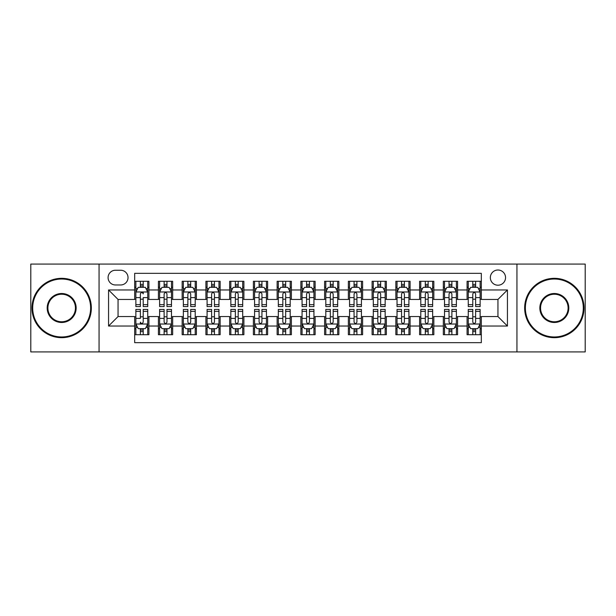 <?xml version="1.0" encoding="UTF-8"?>
<svg xmlns="http://www.w3.org/2000/svg" width="616" height="616" viewBox="0 0 616 616"><rect width="100%" height="100%" fill="white"/><g stroke="black" fill="none" stroke-linecap="round" stroke-linejoin="round"><path stroke-width="0.92" d="M497.944 270.008A7.6 7.6 0 0 0 490.344 277.608A7.6 7.6 0 0 0 497.944 285.208A7.6 7.6 0 0 0 505.543 277.608A7.6 7.6 0 0 0 497.944 270.008M516.94 351.921L585.2 351.921L585.2 264.079L516.94 264.079L516.94 351.921L99.061 351.921L99.061 264.079L30.8 264.079L30.8 351.921L99.061 351.921M481.327 281.289L467.082 281.289L467.082 289.959L457.58 289.959L457.58 299.453L467.082 299.453L467.082 289.959M457.58 289.959L457.58 281.289L443.335 281.289L443.335 289.959L433.841 289.959L433.841 299.453L443.335 299.453L443.335 289.959M433.841 289.959L433.841 281.289L419.596 281.289L419.596 289.959L410.094 289.959L410.094 299.453L419.596 299.453L419.596 289.959M410.094 289.959L410.094 281.289L395.849 281.289L395.849 289.959L386.355 289.959L386.355 299.453L395.849 299.453L395.849 289.959M386.355 289.959L386.355 281.289L372.103 281.289L372.103 289.959L362.608 289.959L362.608 299.453L372.103 299.453L372.103 289.959M362.608 289.959L362.608 281.289L348.363 281.289L348.363 289.959L338.869 289.959L338.869 299.453L348.363 299.453L348.363 289.959M338.869 289.959L338.869 281.289L324.617 281.289L324.617 289.959L315.123 289.959L315.123 299.453L324.617 299.453L324.617 289.959M315.123 289.959L315.123 281.289L300.877 281.289L300.877 289.959L291.383 289.959L291.383 299.453L300.877 299.453L300.877 289.959M291.383 289.959L291.383 281.289L277.131 281.289L277.131 289.959L267.637 289.959L267.637 299.453L277.131 299.453L277.131 289.959M267.637 289.959L267.637 281.289L253.392 281.289L253.392 289.959L243.898 289.959L243.898 299.453L253.392 299.453L253.392 289.959M243.898 289.959L243.898 281.289L229.645 281.289L229.645 289.959L220.151 289.959L220.151 299.453L229.645 299.453L229.645 289.959M220.151 289.959L220.151 281.289L205.906 281.289L205.906 289.959L196.404 289.959L196.404 299.453L205.906 299.453L205.906 289.959M196.404 289.959L196.404 281.289L182.159 281.289L182.159 289.959L172.665 289.959L172.665 299.453L182.159 299.453L182.159 289.959M172.665 289.959L172.665 281.289L158.42 281.289L158.42 299.453L148.918 299.453L148.918 281.289L134.673 281.289M134.673 334.711L148.918 334.711L148.918 316.547L158.42 316.547L158.42 334.711L172.665 334.711L172.665 316.547L182.159 316.547L182.159 326.041L172.665 326.041M182.159 326.041L182.159 334.711L196.404 334.711L196.404 316.547L205.906 316.547L205.906 326.041L196.404 326.041M205.906 326.041L205.906 334.711L220.151 334.711L220.151 316.547L229.645 316.547L229.645 326.041L220.151 326.041M229.645 326.041L229.645 334.711L243.898 334.711L243.898 316.547L253.392 316.547L253.392 326.041L243.898 326.041M253.392 326.041L253.392 334.711L267.637 334.711L267.637 316.547L277.131 316.547L277.131 326.041L267.637 326.041M277.131 326.041L277.131 334.711L291.383 334.711L291.383 316.547L300.877 316.547L300.877 326.041L291.383 326.041M300.877 326.041L300.877 334.711L315.123 334.711L315.123 316.547L324.617 316.547L324.617 326.041L315.123 326.041M324.617 326.041L324.617 334.711L338.869 334.711L338.869 316.547L348.363 316.547L348.363 326.041L338.869 326.041M348.363 326.041L348.363 334.711L362.608 334.711L362.608 316.547L372.103 316.547L372.103 326.041L362.608 326.041M372.103 326.041L372.103 334.711L386.355 334.711L386.355 316.547L395.849 316.547L395.849 326.041L386.355 326.041M395.849 326.041L395.849 334.711L410.094 334.711L410.094 316.547L419.596 316.547L419.596 326.041L410.094 326.041M419.596 326.041L419.596 334.711L433.841 334.711L433.841 316.547L443.335 316.547L443.335 326.041L433.841 326.041M443.335 326.041L443.335 334.711L457.58 334.711L457.58 316.547L467.082 316.547L467.082 326.041L457.58 326.041M115.446 284.969L120.667 284.969A7.361 7.361 0 0 0 128.028 277.608A7.361 7.361 0 0 0 120.667 270.247L115.446 270.247A7.361 7.361 0 0 0 108.085 277.608A7.361 7.361 0 0 0 115.446 284.969M516.94 264.079L99.061 264.079M481.327 289.959L481.327 273.335L134.673 273.335L134.673 299.453L118.056 299.453L118.056 316.547L134.673 316.547L134.673 342.665L481.327 342.665L481.327 316.547L497.944 316.547L497.944 299.453L481.327 299.453L481.327 289.959L507.438 289.959L507.438 326.041L481.327 326.041M134.673 326.041L108.562 326.041L108.562 289.959L134.673 289.959M467.082 326.041L467.082 334.711L481.327 334.711M134.673 287.225L135.867 287.225M140.371 287.225L143.22 287.225M147.732 287.225L148.918 287.225M134.673 299.214L135.867 299.214M140.371 299.214L143.22 299.214M147.732 299.214L148.918 299.214M134.673 316.786L135.867 316.786M140.371 316.786L143.22 316.786M147.732 316.786L148.918 316.786M134.673 328.775L135.867 328.775M140.371 328.775L143.22 328.775M147.732 328.775L148.918 328.775M158.42 299.214L159.606 299.214M164.118 299.214L166.967 299.214M171.479 299.214L172.665 299.214M158.42 287.225L159.606 287.225M164.118 287.225L166.967 287.225M171.479 287.225L172.665 287.225M158.42 316.786L159.606 316.786M164.118 316.786L166.967 316.786M171.479 316.786L172.665 316.786M158.42 328.775L159.606 328.775M164.118 328.775L166.967 328.775M171.479 328.775L172.665 328.775M182.159 316.786L183.352 316.786M187.857 316.786L190.706 316.786M195.218 316.786L196.404 316.786M182.159 328.775L183.352 328.775M187.857 328.775L190.706 328.775M195.218 328.775L196.404 328.775M182.159 287.225L183.352 287.225M187.857 287.225L190.706 287.225M195.218 287.225L196.404 287.225M182.159 299.214L183.352 299.214M187.857 299.214L190.706 299.214M195.218 299.214L196.404 299.214M205.906 316.786L207.091 316.786M211.604 316.786L214.453 316.786M218.965 316.786L220.151 316.786M205.906 328.775L207.091 328.775M211.604 328.775L214.453 328.775M218.965 328.775L220.151 328.775M205.906 287.225L207.091 287.225M211.604 287.225L214.453 287.225M218.965 287.225L220.151 287.225M205.906 299.214L207.091 299.214M211.604 299.214L214.453 299.214M218.965 299.214L220.151 299.214M229.645 316.786L230.838 316.786M235.343 316.786L238.192 316.786M242.704 316.786L243.898 316.786M229.645 328.775L230.838 328.775M235.343 328.775L238.192 328.775M242.704 328.775L243.898 328.775M229.645 287.225L230.838 287.225M235.343 287.225L238.192 287.225M242.704 287.225L243.898 287.225M229.645 299.214L230.838 299.214M235.343 299.214L238.192 299.214M242.704 299.214L243.898 299.214M253.392 316.786L254.577 316.786M259.09 316.786L261.939 316.786M266.451 316.786L267.637 316.786M253.392 328.775L254.577 328.775M259.09 328.775L261.939 328.775M266.451 328.775L267.637 328.775M253.392 287.225L254.577 287.225M259.09 287.225L261.939 287.225M266.451 287.225L267.637 287.225M253.392 299.214L254.577 299.214M259.09 299.214L261.939 299.214M266.451 299.214L267.637 299.214M277.131 316.786L278.324 316.786M282.829 316.786L285.678 316.786M290.19 316.786L291.383 316.786M277.131 328.775L278.324 328.775M282.829 328.775L285.678 328.775M290.19 328.775L291.383 328.775M277.131 287.225L278.324 287.225M282.829 287.225L285.678 287.225M290.19 287.225L291.383 287.225M277.131 299.214L278.324 299.214M282.829 299.214L285.678 299.214M290.19 299.214L291.383 299.214M300.877 316.786L302.063 316.786M306.575 316.786L309.425 316.786M313.937 316.786L315.123 316.786M300.877 328.775L302.063 328.775M306.575 328.775L309.425 328.775M313.937 328.775L315.123 328.775M300.877 287.225L302.063 287.225M306.575 287.225L309.425 287.225M313.937 287.225L315.123 287.225M300.877 299.214L302.063 299.214M306.575 299.214L309.425 299.214M313.937 299.214L315.123 299.214M324.617 316.786L325.81 316.786M330.322 316.786L333.171 316.786M337.676 316.786L338.869 316.786M324.617 328.775L325.81 328.775M330.322 328.775L333.171 328.775M337.676 328.775L338.869 328.775M324.617 287.225L325.81 287.225M330.322 287.225L333.171 287.225M337.676 287.225L338.869 287.225M324.617 299.214L325.81 299.214M330.322 299.214L333.171 299.214M337.676 299.214L338.869 299.214M348.363 316.786L349.549 316.786M354.061 316.786L356.91 316.786M361.423 316.786L362.608 316.786M348.363 328.775L349.549 328.775M354.061 328.775L356.91 328.775M361.423 328.775L362.608 328.775M348.363 287.225L349.549 287.225M354.061 287.225L356.91 287.225M361.423 287.225L362.608 287.225M348.363 299.214L349.549 299.214M354.061 299.214L356.91 299.214M361.423 299.214L362.608 299.214M372.103 316.786L373.296 316.786M377.808 316.786L380.657 316.786M385.162 316.786L386.355 316.786M372.103 328.775L373.296 328.775M377.808 328.775L380.657 328.775M385.162 328.775L386.355 328.775M372.103 287.225L373.296 287.225M377.808 287.225L380.657 287.225M385.162 287.225L386.355 287.225M372.103 299.214L373.296 299.214M377.808 299.214L380.657 299.214M385.162 299.214L386.355 299.214M395.849 316.786L397.035 316.786M401.547 316.786L404.396 316.786M408.908 316.786L410.094 316.786M395.849 328.775L397.035 328.775M401.547 328.775L404.396 328.775M408.908 328.775L410.094 328.775M395.849 287.225L397.035 287.225M401.547 287.225L404.396 287.225M408.908 287.225L410.094 287.225M395.849 299.214L397.035 299.214M401.547 299.214L404.396 299.214M408.908 299.214L410.094 299.214M419.596 316.786L420.782 316.786M425.294 316.786L428.143 316.786M432.648 316.786L433.841 316.786M419.596 328.775L420.782 328.775M425.294 328.775L428.143 328.775M432.648 328.775L433.841 328.775M419.596 287.225L420.782 287.225M425.294 287.225L428.143 287.225M432.648 287.225L433.841 287.225M419.596 299.214L420.782 299.214M425.294 299.214L428.143 299.214M432.648 299.214L433.841 299.214M443.335 316.786L444.521 316.786M449.033 316.786L451.882 316.786M456.394 316.786L457.58 316.786M443.335 328.775L444.521 328.775M449.033 328.775L451.882 328.775M456.394 328.775L457.58 328.775M443.335 287.225L444.521 287.225M449.033 287.225L451.882 287.225M456.394 287.225L457.58 287.225M443.335 299.214L444.521 299.214M449.033 299.214L451.882 299.214M456.394 299.214L457.58 299.214M467.082 316.786L468.268 316.786M472.78 316.786L475.629 316.786M480.133 316.786L481.327 316.786M467.082 328.775L468.268 328.775M472.78 328.775L475.629 328.775M480.133 328.775L481.327 328.775M467.082 287.225L468.268 287.225M472.78 287.225L475.629 287.225M480.133 287.225L481.327 287.225M467.082 299.214L468.268 299.214M472.78 299.214L475.629 299.214M480.133 299.214L481.327 299.214M118.056 299.453L108.562 289.959M118.056 316.547L108.562 326.041M507.438 289.959L497.944 299.453M507.438 326.041L497.944 316.547M143.22 281.289L143.22 287.341L143.22 284.376L140.371 284.376M147.732 304.643L143.22 304.643L143.22 306.575L147.732 306.575L147.732 292.092L145.361 287.341L138.238 287.341L135.867 292.092L135.867 297.597L135.867 281.289M135.867 301.886L135.867 303.488M135.867 288.696L135.867 284.376M135.867 304.643L135.867 306.575L140.371 306.575L140.371 304.643L135.867 304.643L135.867 297.597L140.371 297.597L140.371 301.886M147.732 288.696L147.732 284.376M143.22 304.643L143.22 297.597L147.732 297.597L147.732 281.289M140.371 287.341L140.371 281.289M143.22 301.886L143.22 303.488M140.371 304.643L140.371 293.87C141.326 292.046 142.273 292.046 143.22 293.87L143.22 291.976M140.371 334.711L140.371 328.659L140.371 331.624L143.22 331.624M135.867 311.357L140.371 311.357L140.371 309.425L135.867 309.425L135.867 323.908L138.238 328.659L145.361 328.659L147.732 323.908L147.732 318.403L147.732 334.711M147.732 314.114L147.732 312.512M147.732 327.304L147.732 331.624M147.732 311.357L147.732 309.425L143.22 309.425L143.22 311.357L147.732 311.357L147.732 318.403L143.22 318.403L143.22 314.114M135.867 327.304L135.867 331.624M140.371 311.357L140.371 318.403L135.867 318.403L135.867 334.711M143.22 328.659L143.22 334.711M140.371 314.114L140.371 312.512M143.22 311.357L143.22 322.13C142.273 323.954 141.326 323.954 140.371 322.13L140.371 324.024M61.669 279.033A28.967 28.967 0 0 0 32.702 308A28.967 28.967 0 0 0 61.669 336.967A28.967 28.967 0 0 0 90.629 308A28.967 28.967 0 0 0 61.669 279.033M61.669 337.676A29.676 29.676 0 0 1 31.986 308A29.676 29.676 0 0 1 61.669 278.324A29.676 29.676 0 0 1 91.345 308A29.676 29.676 0 0 1 61.669 337.676M61.669 293.516A14.484 14.484 0 0 1 76.153 308A14.484 14.484 0 0 1 61.669 322.484A14.484 14.484 0 0 1 47.186 308A14.484 14.484 0 0 1 61.669 293.516M61.669 321.768A13.768 13.768 0 0 0 75.437 308A13.768 13.768 0 0 0 61.669 294.232A13.768 13.768 0 0 0 47.894 308A13.768 13.768 0 0 0 61.669 321.768M554.331 279.033A28.967 28.967 0 0 0 525.371 308A28.967 28.967 0 0 0 554.331 336.967A28.967 28.967 0 0 0 583.298 308A28.967 28.967 0 0 0 554.331 279.033M554.331 337.676A29.676 29.676 0 0 1 524.655 308A29.676 29.676 0 0 1 554.331 278.324A29.676 29.676 0 0 1 584.014 308A29.676 29.676 0 0 1 554.331 337.676M554.331 293.516A14.484 14.484 0 0 1 568.814 308A14.484 14.484 0 0 1 554.331 322.484A14.484 14.484 0 0 1 539.847 308A14.484 14.484 0 0 1 554.331 293.516M554.331 321.768A13.768 13.768 0 0 0 568.106 308A13.768 13.768 0 0 0 554.331 294.232A13.768 13.768 0 0 0 540.563 308A13.768 13.768 0 0 0 554.331 321.768M166.967 284.376L164.118 284.376M171.479 304.643L166.967 304.643L166.967 306.575L171.479 306.575L171.479 292.092L169.1 287.341L161.977 287.341L159.606 292.092L159.606 306.575L164.118 306.575L164.118 304.643L159.606 304.643M159.606 292.092L159.606 281.289M171.479 292.092L171.479 281.289M164.118 287.341L164.118 281.289M166.967 281.289L166.967 287.341M166.967 304.643L166.967 293.87C166.02 292.046 165.065 292.046 164.118 293.87L164.118 304.643M190.706 284.376L187.857 284.376M195.218 304.643L190.706 304.643L190.706 306.575L195.218 306.575L195.218 292.092L192.846 287.341L185.724 287.341L183.352 292.092L183.352 306.575L187.857 306.575L187.857 304.643L183.352 304.643M183.352 292.092L183.352 281.289M195.218 292.092L195.218 281.289M187.857 287.341L187.857 281.289M190.706 281.289L190.706 287.341M190.706 304.643L190.706 293.87C189.759 292.046 188.812 292.046 187.857 293.87L187.857 304.643M214.453 284.376L211.604 284.376M218.965 304.643L214.453 304.643L214.453 306.575L218.965 306.575L218.965 292.092L216.586 287.341L209.463 287.341L207.091 292.092L207.091 306.575L211.604 306.575L211.604 304.643L207.091 304.643M207.091 292.092L207.091 281.289M218.965 292.092L218.965 281.289M211.604 287.341L211.604 281.289M214.453 281.289L214.453 287.341M214.453 304.643L214.453 293.87C213.506 292.046 212.551 292.046 211.604 293.87L211.604 304.643M238.192 284.376L235.343 284.376M242.704 304.643L238.192 304.643L238.192 306.575L242.704 306.575L242.704 292.092L240.332 287.341L233.21 287.341L230.838 292.092L230.838 306.575L235.343 306.575L235.343 304.643L230.838 304.643M230.838 292.092L230.838 281.289M242.704 292.092L242.704 281.289M235.343 287.341L235.343 281.289M238.192 281.289L238.192 287.341M238.192 304.643L238.192 293.87C237.245 292.046 236.298 292.046 235.343 293.87L235.343 304.643M164.118 331.624L166.967 331.624M159.606 311.357L164.118 311.357L164.118 309.425L159.606 309.425L159.606 323.908L161.977 328.659L169.1 328.659L171.479 323.908L171.479 309.425L166.967 309.425L166.967 311.357L171.479 311.357M171.479 323.908L171.479 334.711M159.606 323.908L159.606 334.711M166.967 328.659L166.967 334.711M164.118 334.711L164.118 328.659M164.118 311.357L164.118 322.13C165.065 323.954 166.012 323.954 166.967 322.13L166.967 311.357M187.857 331.624L190.706 331.624M183.352 311.357L187.857 311.357L187.857 309.425L183.352 309.425L183.352 323.908L185.724 328.659L192.846 328.659L195.218 323.908L195.218 309.425L190.706 309.425L190.706 311.357L195.218 311.357M195.218 323.908L195.218 334.711M183.352 323.908L183.352 334.711M190.706 328.659L190.706 334.711M187.857 334.711L187.857 328.659M187.857 311.357L187.857 322.13C188.812 323.954 189.759 323.954 190.706 322.13L190.706 311.357M211.604 331.624L214.453 331.624M207.091 311.357L211.604 311.357L211.604 309.425L207.091 309.425L207.091 323.908L209.463 328.659L216.586 328.659L218.965 323.908L218.965 309.425L214.453 309.425L214.453 311.357L218.965 311.357M218.965 323.908L218.965 334.711M207.091 323.908L207.091 334.711M214.453 328.659L214.453 334.711M211.604 334.711L211.604 328.659M211.604 311.357L211.604 322.13C212.551 323.954 213.498 323.954 214.453 322.13L214.453 311.357M235.343 331.624L238.192 331.624M230.838 311.357L235.343 311.357L235.343 309.425L230.838 309.425L230.838 323.908L233.21 328.659L240.332 328.659L242.704 323.908L242.704 309.425L238.192 309.425L238.192 311.357L242.704 311.357M242.704 323.908L242.704 334.711M230.838 323.908L230.838 334.711M238.192 328.659L238.192 334.711M235.343 334.711L235.343 328.659M235.343 311.357L235.343 322.13C236.298 323.954 237.245 323.954 238.192 322.13L238.192 311.357M261.939 284.376L259.09 284.376M266.451 304.643L261.939 304.643L261.939 306.575L266.451 306.575L266.451 292.092L264.079 287.341L256.949 287.341L254.577 292.092L254.577 306.575L259.09 306.575L259.09 304.643L254.577 304.643M254.577 292.092L254.577 281.289M266.451 292.092L266.451 281.289M259.09 287.341L259.09 281.289M261.939 281.289L261.939 287.341M261.939 304.643L261.939 293.87C260.991 292.046 260.037 292.046 259.09 293.87L259.09 304.643M259.09 331.624L261.939 331.624M254.577 311.357L259.09 311.357L259.09 309.425L254.577 309.425L254.577 323.908L256.949 328.659L264.079 328.659L266.451 323.908L266.451 309.425L261.939 309.425L261.939 311.357L266.451 311.357M266.451 323.908L266.451 334.711M254.577 323.908L254.577 334.711M261.939 328.659L261.939 334.711M259.09 334.711L259.09 328.659M259.09 311.357L259.09 322.13C260.037 323.954 260.984 323.954 261.939 322.13L261.939 311.357M285.678 284.376L282.829 284.376M290.19 304.643L285.678 304.643L285.678 306.575L290.19 306.575L290.19 292.092L287.818 287.341L280.696 287.341L278.324 292.092L278.324 306.575L282.829 306.575L282.829 304.643L278.324 304.643M278.324 292.092L278.324 281.289M290.19 292.092L290.19 281.289M282.829 287.341L282.829 281.289M285.678 281.289L285.678 287.341M285.678 304.643L285.678 293.87C284.731 292.046 283.784 292.046 282.829 293.87L282.829 304.643M282.829 331.624L285.678 331.624M278.324 311.357L282.829 311.357L282.829 309.425L278.324 309.425L278.324 323.908L280.696 328.659L287.818 328.659L290.19 323.908L290.19 309.425L285.678 309.425L285.678 311.357L290.19 311.357M290.19 323.908L290.19 334.711M278.324 323.908L278.324 334.711M285.678 328.659L285.678 334.711M282.829 334.711L282.829 328.659M282.829 311.357L282.829 322.13C283.784 323.954 284.731 323.954 285.678 322.13L285.678 311.357M309.425 284.376L306.575 284.376M313.937 304.643L309.425 304.643L309.425 306.575L313.937 306.575L313.937 292.092L311.565 287.341L304.435 287.341L302.063 292.092L302.063 306.575L306.575 306.575L306.575 304.643L302.063 304.643M302.063 292.092L302.063 281.289M313.937 292.092L313.937 281.289M306.575 287.341L306.575 281.289M309.425 281.289L309.425 287.341M309.425 304.643L309.425 293.87C308.477 292.046 307.523 292.046 306.575 293.87L306.575 304.643M306.575 331.624L309.425 331.624M302.063 311.357L306.575 311.357L306.575 309.425L302.063 309.425L302.063 323.908L304.435 328.659L311.565 328.659L313.937 323.908L313.937 309.425L309.425 309.425L309.425 311.357L313.937 311.357M313.937 323.908L313.937 334.711M302.063 323.908L302.063 334.711M309.425 328.659L309.425 334.711M306.575 334.711L306.575 328.659M306.575 311.357L306.575 322.13C307.523 323.954 308.477 323.954 309.425 322.13L309.425 311.357M333.171 284.376L330.322 284.376M337.676 304.643L333.171 304.643L333.171 306.575L337.676 306.575L337.676 292.092L335.304 287.341L328.182 287.341L325.81 292.092L325.81 306.575L330.322 306.575L330.322 304.643L325.81 304.643M325.81 292.092L325.81 281.289M337.676 292.092L337.676 281.289M330.322 287.341L330.322 281.289M333.171 281.289L333.171 287.341M333.171 304.643L333.171 293.87C332.216 292.046 331.269 292.046 330.322 293.87L330.322 304.643M330.322 331.624L333.171 331.624M325.81 311.357L330.322 311.357L330.322 309.425L325.81 309.425L325.81 323.908L328.182 328.659L335.304 328.659L337.676 323.908L337.676 309.425L333.171 309.425L333.171 311.357L337.676 311.357M337.676 323.908L337.676 334.711M325.81 323.908L325.81 334.711M333.171 328.659L333.171 334.711M330.322 334.711L330.322 328.659M330.322 311.357L330.322 322.13C331.269 323.954 332.216 323.954 333.171 322.13L333.171 311.357M356.91 284.376L354.061 284.376M361.423 304.643L356.91 304.643L356.91 306.575L361.423 306.575L361.423 292.092L359.051 287.341L351.921 287.341L349.549 292.092L349.549 306.575L354.061 306.575L354.061 304.643L349.549 304.643M349.549 292.092L349.549 281.289M361.423 292.092L361.423 281.289M354.061 287.341L354.061 281.289M356.91 281.289L356.91 287.341M356.91 304.643L356.91 293.87C355.963 292.046 355.016 292.046 354.061 293.87L354.061 304.643M354.061 331.624L356.91 331.624M349.549 311.357L354.061 311.357L354.061 309.425L349.549 309.425L349.549 323.908L351.921 328.659L359.051 328.659L361.423 323.908L361.423 309.425L356.91 309.425L356.91 311.357L361.423 311.357M361.423 323.908L361.423 334.711M349.549 323.908L349.549 334.711M356.91 328.659L356.91 334.711M354.061 334.711L354.061 328.659M354.061 311.357L354.061 322.13C355.009 323.954 355.963 323.954 356.91 322.13L356.91 311.357M380.657 284.376L377.808 284.376M385.162 304.643L380.657 304.643L380.657 306.575L385.162 306.575L385.162 292.092L382.79 287.341L375.668 287.341L373.296 292.092L373.296 306.575L377.808 306.575L377.808 304.643L373.296 304.643M373.296 292.092L373.296 281.289M385.162 292.092L385.162 281.289M377.808 287.341L377.808 281.289M380.657 281.289L380.657 287.341M380.657 304.643L380.657 293.87C379.702 292.046 378.755 292.046 377.808 293.87L377.808 304.643M377.808 331.624L380.657 331.624M373.296 311.357L377.808 311.357L377.808 309.425L373.296 309.425L373.296 323.908L375.668 328.659L382.79 328.659L385.162 323.908L385.162 309.425L380.657 309.425L380.657 311.357L385.162 311.357M385.162 323.908L385.162 334.711M373.296 323.908L373.296 334.711M380.657 328.659L380.657 334.711M377.808 334.711L377.808 328.659M377.808 311.357L377.808 322.13C378.755 323.954 379.702 323.954 380.657 322.13L380.657 311.357M404.396 284.376L401.547 284.376M408.908 304.643L404.396 304.643L404.396 306.575L408.908 306.575L408.908 292.092L406.537 287.341L399.414 287.341L397.035 292.092L397.035 306.575L401.547 306.575L401.547 304.643L397.035 304.643M397.035 292.092L397.035 281.289M408.908 292.092L408.908 281.289M401.547 287.341L401.547 281.289M404.396 281.289L404.396 287.341M404.396 304.643L404.396 293.87C403.449 292.046 402.502 292.046 401.547 293.87L401.547 304.643M401.547 331.624L404.396 331.624M397.035 311.357L401.547 311.357L401.547 309.425L397.035 309.425L397.035 323.908L399.414 328.659L406.537 328.659L408.908 323.908L408.908 309.425L404.396 309.425L404.396 311.357L408.908 311.357M408.908 323.908L408.908 334.711M397.035 323.908L397.035 334.711M404.396 328.659L404.396 334.711M401.547 334.711L401.547 328.659M401.547 311.357L401.547 322.13C402.494 323.954 403.449 323.954 404.396 322.13L404.396 311.357M428.143 284.376L425.294 284.376M432.648 304.643L428.143 304.643L428.143 306.575L432.648 306.575L432.648 292.092L430.276 287.341L423.153 287.341L420.782 292.092L420.782 306.575L425.294 306.575L425.294 304.643L420.782 304.643M420.782 292.092L420.782 281.289M432.648 292.092L432.648 281.289M425.294 287.341L425.294 281.289M428.143 281.289L428.143 287.341M428.143 304.643L428.143 293.87C427.188 292.046 426.241 292.046 425.294 293.87L425.294 304.643M425.294 331.624L428.143 331.624M420.782 311.357L425.294 311.357L425.294 309.425L420.782 309.425L420.782 323.908L423.153 328.659L430.276 328.659L432.648 323.908L432.648 309.425L428.143 309.425L428.143 311.357L432.648 311.357M432.648 323.908L432.648 334.711M420.782 323.908L420.782 334.711M428.143 328.659L428.143 334.711M425.294 334.711L425.294 328.659M425.294 311.357L425.294 322.13C426.241 323.954 427.188 323.954 428.143 322.13L428.143 311.357M451.882 284.376L449.033 284.376M456.394 304.643L451.882 304.643L451.882 306.575L456.394 306.575L456.394 292.092L454.023 287.341L446.9 287.341L444.521 292.092L444.521 306.575L449.033 306.575L449.033 304.643L444.521 304.643M444.521 292.092L444.521 281.289M456.394 292.092L456.394 281.289M449.033 287.341L449.033 281.289M451.882 281.289L451.882 287.341M451.882 304.643L451.882 293.87C450.935 292.046 449.988 292.046 449.033 293.87L449.033 304.643M449.033 331.624L451.882 331.624M444.521 311.357L449.033 311.357L449.033 309.425L444.521 309.425L444.521 323.908L446.9 328.659L454.023 328.659L456.394 323.908L456.394 309.425L451.882 309.425L451.882 311.357L456.394 311.357M456.394 323.908L456.394 334.711M444.521 323.908L444.521 334.711M451.882 328.659L451.882 334.711M449.033 334.711L449.033 328.659M449.033 311.357L449.033 322.13C449.98 323.954 450.935 323.954 451.882 322.13L451.882 311.357M475.629 284.376L472.78 284.376M480.133 304.643L475.629 304.643L475.629 306.575L480.133 306.575L480.133 292.092L477.762 287.341L470.639 287.341L468.268 292.092L468.268 306.575L472.78 306.575L472.78 304.643L468.268 304.643M468.268 292.092L468.268 281.289M480.133 292.092L480.133 281.289M472.78 287.341L472.78 281.289M475.629 281.289L475.629 287.341M475.629 304.643L475.629 293.87C474.674 292.046 473.727 292.046 472.78 293.87L472.78 304.643M472.78 331.624L475.629 331.624M468.268 311.357L472.78 311.357L472.78 309.425L468.268 309.425L468.268 323.908L470.639 328.659L477.762 328.659L480.133 323.908L480.133 309.425L475.629 309.425L475.629 311.357L480.133 311.357M480.133 323.908L480.133 334.711M468.268 323.908L468.268 334.711M475.629 328.659L475.629 334.711M472.78 334.711L472.78 328.659M472.78 311.357L472.78 322.13C473.727 323.954 474.674 323.954 475.629 322.13L475.629 311.357M158.42 326.041L148.918 326.041M158.42 289.959L148.918 289.959M147.678 291.976L135.92 291.976M135.867 288.65L137.584 288.65M146.015 288.65L147.732 288.65M143.22 285.886L140.371 285.886M135.92 324.024L147.678 324.024M147.732 327.35L146.015 327.35M137.584 327.35L135.867 327.35M140.371 330.114L143.22 330.114M171.417 291.976L159.667 291.976M159.606 288.65L161.33 288.65M169.754 288.65L171.479 288.65M164.118 297.597L159.606 297.597M171.479 297.597L166.967 297.597M166.967 285.886L164.118 285.886M195.164 291.976L183.406 291.976M183.352 288.65L185.07 288.65M193.501 288.65L195.218 288.65M187.857 297.597L183.352 297.597M195.218 297.597L190.706 297.597M190.706 285.886L187.857 285.886M218.903 291.976L207.153 291.976M207.091 288.65L208.816 288.65M217.24 288.65L218.965 288.65M211.604 297.597L207.091 297.597M218.965 297.597L214.453 297.597M214.453 285.886L211.604 285.886M242.65 291.976L230.892 291.976M230.838 288.65L232.555 288.65M240.987 288.65L242.704 288.65M235.343 297.597L230.838 297.597M242.704 297.597L238.192 297.597M238.192 285.886L235.343 285.886M159.667 324.024L171.417 324.024M171.479 327.35L169.754 327.35M161.33 327.35L159.606 327.35M166.967 318.403L171.479 318.403M159.606 318.403L164.118 318.403M164.118 330.114L166.967 330.114M183.406 324.024L195.164 324.024M195.218 327.35L193.501 327.35M185.07 327.35L183.352 327.35M190.706 318.403L195.218 318.403M183.352 318.403L187.857 318.403M187.857 330.114L190.706 330.114M207.153 324.024L218.903 324.024M218.965 327.35L217.24 327.35M208.816 327.35L207.091 327.35M214.453 318.403L218.965 318.403M207.091 318.403L211.604 318.403M211.604 330.114L214.453 330.114M230.892 324.024L242.65 324.024M242.704 327.35L240.987 327.35M232.555 327.35L230.838 327.35M238.192 318.403L242.704 318.403M230.838 318.403L235.343 318.403M235.343 330.114L238.192 330.114M266.389 291.976L254.639 291.976M254.577 288.65L256.302 288.65M264.726 288.65L266.451 288.65M259.09 297.597L254.577 297.597M266.451 297.597L261.939 297.597M261.939 285.886L259.09 285.886M254.639 324.024L266.389 324.024M266.451 327.35L264.726 327.35M256.302 327.35L254.577 327.35M261.939 318.403L266.451 318.403M254.577 318.403L259.09 318.403M259.09 330.114L261.939 330.114M290.136 291.976L278.378 291.976M278.324 288.65L280.041 288.65M288.473 288.65L290.19 288.65M282.829 297.597L278.324 297.597M290.19 297.597L285.678 297.597M285.678 285.886L282.829 285.886M278.378 324.024L290.136 324.024M290.19 327.35L288.473 327.35M280.041 327.35L278.324 327.35M285.678 318.403L290.19 318.403M278.324 318.403L282.829 318.403M282.829 330.114L285.678 330.114M313.875 291.976L302.125 291.976M302.063 288.65L303.788 288.65M312.212 288.65L313.937 288.65M306.575 297.597L302.063 297.597M313.937 297.597L309.425 297.597M309.425 285.886L306.575 285.886M302.125 324.024L313.875 324.024M313.937 327.35L312.212 327.35M303.788 327.35L302.063 327.35M309.425 318.403L313.937 318.403M302.063 318.403L306.575 318.403M306.575 330.114L309.425 330.114M337.622 291.976L325.864 291.976M325.81 288.65L327.527 288.65M335.959 288.65L337.676 288.65M330.322 297.597L325.81 297.597M337.676 297.597L333.171 297.597M333.171 285.886L330.322 285.886M325.864 324.024L337.622 324.024M337.676 327.35L335.959 327.35M327.527 327.35L325.81 327.35M333.171 318.403L337.676 318.403M325.81 318.403L330.322 318.403M330.322 330.114L333.171 330.114M361.361 291.976L349.611 291.976M349.549 288.65L351.274 288.65M359.698 288.65L361.423 288.65M354.061 297.597L349.549 297.597M361.423 297.597L356.91 297.597M356.91 285.886L354.061 285.886M349.611 324.024L361.361 324.024M361.423 327.35L359.698 327.35M351.274 327.35L349.549 327.35M356.91 318.403L361.423 318.403M349.549 318.403L354.061 318.403M354.061 330.114L356.91 330.114M385.108 291.976L373.35 291.976M373.296 288.65L375.013 288.65M383.445 288.65L385.162 288.65M377.808 297.597L373.296 297.597M385.162 297.597L380.657 297.597M380.657 285.886L377.808 285.886M373.35 324.024L385.108 324.024M385.162 327.35L383.445 327.35M375.013 327.35L373.296 327.35M380.657 318.403L385.162 318.403M373.296 318.403L377.808 318.403M377.808 330.114L380.657 330.114M408.847 291.976L397.097 291.976M397.035 288.65L398.76 288.65M407.184 288.65L408.908 288.65M401.547 297.597L397.035 297.597M408.908 297.597L404.396 297.597M404.396 285.886L401.547 285.886M397.097 324.024L408.847 324.024M408.908 327.35L407.184 327.35M398.76 327.35L397.035 327.35M404.396 318.403L408.908 318.403M397.035 318.403L401.547 318.403M401.547 330.114L404.396 330.114M432.594 291.976L420.836 291.976M420.782 288.65L422.499 288.65M430.93 288.65L432.648 288.65M425.294 297.597L420.782 297.597M432.648 297.597L428.143 297.597M428.143 285.886L425.294 285.886M420.836 324.024L432.594 324.024M432.648 327.35L430.93 327.35M422.499 327.35L420.782 327.35M428.143 318.403L432.648 318.403M420.782 318.403L425.294 318.403M425.294 330.114L428.143 330.114M456.333 291.976L444.583 291.976M444.521 288.65L446.246 288.65M454.67 288.65L456.394 288.65M449.033 297.597L444.521 297.597M456.394 297.597L451.882 297.597M451.882 285.886L449.033 285.886M444.583 324.024L456.333 324.024M456.394 327.35L454.67 327.35M446.246 327.35L444.521 327.35M451.882 318.403L456.394 318.403M444.521 318.403L449.033 318.403M449.033 330.114L451.882 330.114M480.08 291.976L468.322 291.976M468.268 288.65L469.985 288.65M478.416 288.65L480.133 288.65M472.78 297.597L468.268 297.597M480.133 297.597L475.629 297.597M475.629 285.886L472.78 285.886M468.322 324.024L480.08 324.024M480.133 327.35L478.416 327.35M469.985 327.35L468.268 327.35M475.629 318.403L480.133 318.403M468.268 318.403L472.78 318.403M472.78 330.114L475.629 330.114"/></g></svg>
